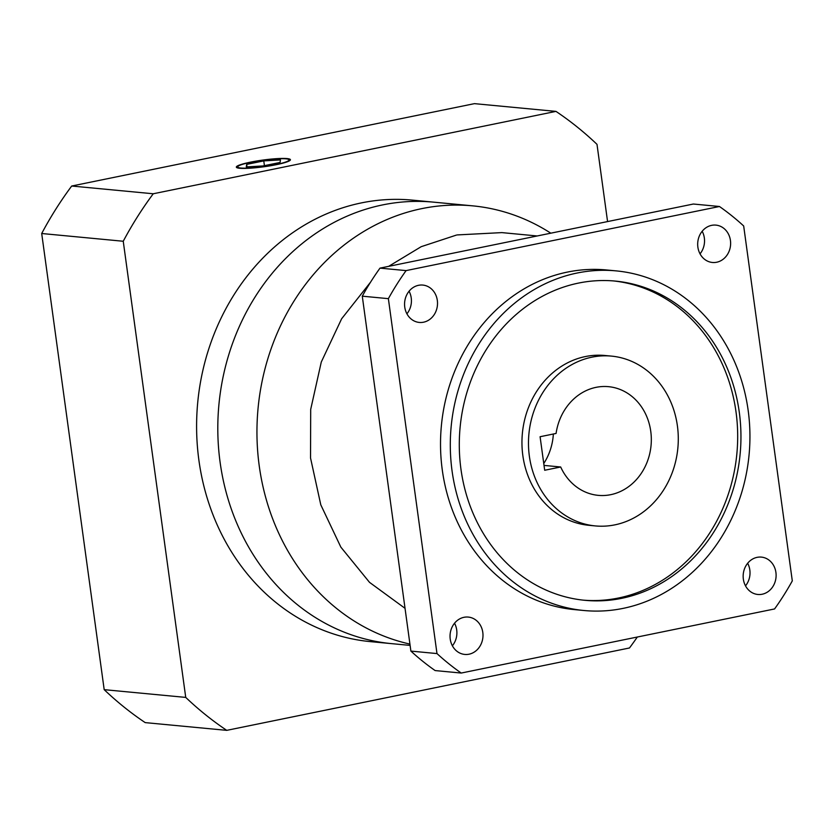 <?xml version="1.0" encoding="UTF-8"?>
<svg xmlns="http://www.w3.org/2000/svg" width="834" height="834" viewBox="0 0 834 834"><rect width="100%" height="100%" fill="white"/><g stroke="black" fill="none" stroke-linecap="round" stroke-linejoin="round"><path stroke-width="1.25" d="M285.874 158.825A25.927 3.221 -7.8 0 0 256.768 161.171A25.927 3.221 -7.8 0 0 237.69 166.946A25.927 3.221 -7.8 0 0 240.87 168.03A25.927 3.221 -7.8 0 0 269.987 165.674A25.927 3.221 -7.8 0 0 289.064 159.909A25.927 3.221 -7.8 0 0 285.874 158.825M239.692 168.27A27.293 3.388 -7.8 0 0 270.331 165.789A27.293 3.388 -7.8 0 0 290.42 159.721A27.293 3.388 -7.8 0 0 287.063 158.575A27.293 3.388 -7.8 0 0 256.413 161.056A27.293 3.388 -7.8 0 0 236.335 167.123A27.293 3.388 -7.8 0 0 239.692 168.27M410.109 645.401L391.594 643.639A221.74 194.499 -84.6 0 1 217.851 433.461A221.74 194.499 -84.6 0 1 382.702 204.893A221.74 194.499 -84.6 0 1 433.534 202.141L412.33 200.118A221.74 194.499 -84.6 0 0 361.497 202.881A221.74 194.499 -84.6 0 0 196.647 431.449A221.74 194.499 -84.6 0 0 370.39 641.627L391.594 643.639A221.74 194.499 -84.6 0 1 217.851 433.461A221.74 194.499 -84.6 0 1 382.702 204.893A221.74 194.499 -84.6 0 1 433.534 202.141L472.68 205.852A221.74 194.499 -84.6 0 1 550.815 233.186M637.322 637.02A358.203 314.199 -84.6 0 1 629.482 647.976L226.754 730.355L145.199 722.609A358.203 314.199 -84.6 0 1 104.187 689.655L41.7 233.51A358.203 314.199 -84.6 0 1 71.703 186.024L474.431 103.645L555.976 111.391A358.203 314.199 -84.6 0 1 596.998 144.345L607.569 221.573M226.754 730.355A358.203 314.199 -84.6 0 1 185.732 697.401L123.244 241.255A358.203 314.199 -84.6 0 1 153.248 193.769L555.976 111.391M104.187 689.655L185.732 697.401M41.7 233.51L123.244 241.255M71.703 186.024L153.248 193.769M246.28 166.925L262.981 165.945L280.078 162.453L280.474 159.93L263.773 160.899L246.676 164.402L246.28 166.925M247.01 166.873L246.676 164.402M264.42 165.653L263.773 160.899M610.728 494.677A54.585 47.882 95.4 0 0 651.312 438.413A54.585 47.882 95.4 0 0 608.549 386.674A54.585 47.882 95.4 0 0 596.029 387.351A54.585 47.882 95.4 0 0 556.08 433.451L540.088 436.724L544.685 470.261L560.677 466.988A54.585 47.882 95.4 0 0 598.218 495.354A54.585 47.882 95.4 0 0 610.728 494.677M543.758 463.527A54.585 47.882 95.4 0 0 553.359 434.003M469.042 654.2A18.765 16.461 95.4 0 0 482.99 634.851A18.765 16.461 95.4 0 0 468.291 617.077A18.765 16.461 95.4 0 0 463.985 617.306A18.765 16.461 95.4 0 0 450.037 636.644A18.765 16.461 95.4 0 0 464.747 654.429A18.765 16.461 95.4 0 0 469.042 654.2M454.54 623.217A18.765 16.461 -84.6 0 1 452.393 645.808M762.161 594.235A18.765 16.461 95.4 0 0 776.11 574.897A18.765 16.461 95.4 0 0 761.411 557.112A18.765 16.461 95.4 0 0 757.105 557.352A18.765 16.461 95.4 0 0 743.157 576.69A18.765 16.461 95.4 0 0 757.856 594.475A18.765 16.461 95.4 0 0 762.161 594.235M747.66 563.252A18.765 16.461 -84.6 0 1 745.513 585.854M716.677 262.241A18.765 16.461 95.4 0 0 730.626 242.903A18.765 16.461 95.4 0 0 715.926 225.117A18.765 16.461 95.4 0 0 711.631 225.347A18.765 16.461 95.4 0 0 697.683 244.685A18.765 16.461 95.4 0 0 712.382 262.47A18.765 16.461 95.4 0 0 716.677 262.241M702.176 231.258A18.765 16.461 -84.6 0 1 700.039 253.849M423.568 322.195A18.765 16.461 95.4 0 0 437.516 302.857A18.765 16.461 95.4 0 0 422.817 285.072A18.765 16.461 95.4 0 0 418.512 285.311A18.765 16.461 95.4 0 0 404.563 304.65A18.765 16.461 95.4 0 0 419.262 322.435A18.765 16.461 95.4 0 0 423.568 322.195M409.067 291.212A18.765 16.461 -84.6 0 1 406.919 313.813M577.149 273.02A170.574 149.62 95.4 0 0 450.339 448.838A170.574 149.62 95.4 0 0 583.988 610.509A170.574 149.62 95.4 0 0 623.092 608.382A170.574 149.62 95.4 0 0 749.902 432.565A170.574 149.62 95.4 0 0 616.253 270.894A170.574 149.62 95.4 0 0 577.149 273.02M616.253 270.894L606.464 269.966A170.574 149.62 95.4 0 0 567.37 272.092A170.574 149.62 95.4 0 0 440.56 447.91A170.574 149.62 95.4 0 0 574.209 609.581L583.988 610.509M621.716 598.322A160.337 140.644 95.4 0 0 740.915 433.054A160.337 140.644 95.4 0 0 615.284 281.079A160.337 140.644 95.4 0 0 578.525 283.08A160.337 140.644 95.4 0 0 459.326 448.348A160.337 140.644 95.4 0 0 584.957 600.324A160.337 140.644 95.4 0 0 621.716 598.322M583.331 600.157A160.337 140.644 95.4 0 0 618.453 598.02A160.337 140.644 95.4 0 0 737.663 433.68A160.337 140.644 95.4 0 0 613.647 280.943M591.9 357.171A85.287 74.81 95.4 0 0 528.495 445.085A85.287 74.81 95.4 0 0 595.32 525.92A85.287 74.81 95.4 0 0 614.866 524.857A85.287 74.81 95.4 0 0 678.271 436.943A85.287 74.81 95.4 0 0 611.447 356.108A85.287 74.81 95.4 0 0 591.9 357.171M611.447 356.108L604.921 355.493A85.287 74.81 95.4 0 0 585.374 356.556A85.287 74.81 95.4 0 0 521.969 444.459A85.287 74.81 95.4 0 0 588.794 525.295L595.32 525.92M456.438 235.073L421.191 246.687L388.665 266.348M370.546 282.184L341.638 318.765L321.278 362.039L310.696 409.39L310.529 457.96L320.788 504.82L340.856 547.135L369.514 582.351L405.032 608.33M409.932 644.077A221.74 194.499 -84.6 0 1 257.039 425.194A221.74 194.499 -84.6 0 1 421.848 208.615A221.74 194.499 -84.6 0 1 472.68 205.852M774.577 608.945A272.916 239.389 95.4 0 0 792.3 580.891L743.678 225.972A272.916 239.389 95.4 0 0 719.45 206.498L406.095 270.602A272.916 239.389 95.4 0 0 388.373 298.655L436.985 653.575A272.916 239.389 95.4 0 0 461.223 673.048L774.577 608.945M719.45 206.498L693.356 204.028L380.002 268.121A272.916 239.389 95.4 0 0 362.279 296.174L410.891 651.093A272.916 239.389 95.4 0 0 435.129 670.567L461.223 673.048M380.002 268.121L406.095 270.602M362.279 296.174L388.373 298.655M410.891 651.093L436.985 653.575M501.797 232.613L457.157 234.927M544.018 465.403L560.677 466.988M237.836 167.988L237.69 166.946M289.21 160.952L289.064 159.909M537.19 235.97L501.797 232.603"/></g></svg>
